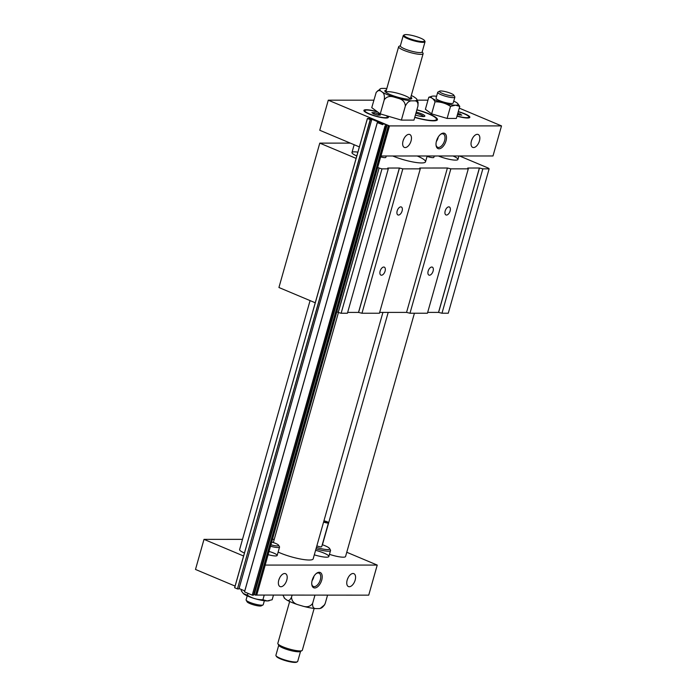 <?xml version="1.0" encoding="UTF-8"?>
<svg xmlns="http://www.w3.org/2000/svg" width="697" height="697" viewBox="0 0 697 697"><rect width="100%" height="100%" fill="white"/><g stroke="black" fill="none" stroke-linecap="round" stroke-linejoin="round"><path stroke-width="1.05" d="M442.368 93.415A7.51 1.403 -164.2 0 1 439.641 91.15A7.51 1.403 -164.2 0 1 447.038 92.065A7.51 1.403 -164.2 0 1 453.825 95.167A7.51 1.403 -164.2 0 1 450.367 95.672A7.51 1.403 -164.2 0 1 442.368 93.415M453.825 95.167L454.792 96.813A8.913 1.664 -164.2 0 1 454.862 97.162A8.913 1.664 -164.2 0 1 449.957 97.292A8.913 1.664 -164.2 0 1 441.192 94.74A8.913 1.664 -164.2 0 1 437.716 92.309A8.913 1.664 -164.2 0 1 437.951 92.048L439.641 91.15M436.444 155.989A7.641 1.42 -164.2 0 1 434.318 155.989M300.546 651.381L297.706 661.409A11.326 2.108 -164.2 0 1 297.401 661.741L296.634 662.15A10.69 1.995 -164.2 0 1 280.525 658.926A10.69 1.995 -164.2 0 1 276.43 656.435L275.995 655.685A11.326 2.108 -164.2 0 1 275.907 655.241L278.748 645.213M323.922 520.868A2.927 0.549 -164.2 0 1 328.243 522.445A2.927 0.549 -164.2 0 1 326.893 522.637A2.927 0.549 -164.2 0 1 323.774 521.757A2.927 0.549 -164.2 0 1 323.678 521.722M328.243 522.445L328.418 522.741A3.18 0.592 -164.2 0 1 328.444 522.863A3.18 0.592 -164.2 0 1 326.71 522.916A3.18 0.592 -164.2 0 1 323.6 522.018M328.444 522.863L321.7 546.692A3.18 0.592 -164.2 0 1 319.967 546.744A3.18 0.592 -164.2 0 1 316.856 545.838M322.258 544.714A11.457 2.135 -164.2 0 1 329.576 548.495A11.457 2.135 -164.2 0 1 316.421 547.389M329.576 548.495L330.448 549.994A12.729 2.37 -164.2 0 1 330.544 550.491A12.729 2.37 -164.2 0 1 316.011 548.827M314.147 608.446L302.324 650.24A12.729 2.37 -164.2 0 1 301.975 650.615A12.729 2.37 -164.2 0 1 282.799 646.772A12.729 2.37 -164.2 0 1 277.929 643.81A12.729 2.37 -164.2 0 1 277.824 643.314L289.656 601.511M301.975 650.615L300.294 651.512A11.326 2.108 -164.2 0 1 283.226 648.097A11.326 2.108 -164.2 0 1 278.887 645.457L277.929 643.81M297.401 661.741A11.326 2.108 -164.2 0 1 280.333 658.325A11.326 2.108 -164.2 0 1 275.995 655.685M247.208 595.883L246.093 599.838A8.913 1.664 15.8 0 0 246.163 600.187L247.121 601.833A7.51 1.403 15.8 0 0 249.996 603.593A7.51 1.403 15.8 0 0 261.314 605.85L262.996 604.952A8.913 1.664 15.8 0 0 263.239 604.691L264.355 600.736M246.163 600.187A8.913 1.664 15.8 0 0 249.57 602.269A8.913 1.664 15.8 0 0 262.996 604.952M270.506 546.221A8.913 1.664 15.8 0 0 279.549 547.058A8.913 1.664 15.8 0 0 279.48 546.709L278.6 545.211A7.641 1.42 15.8 0 0 271.691 542.057M270.915 544.793A7.641 1.42 15.8 0 0 278.6 545.211M408.207 38.074A10.69 1.995 -164.2 0 1 404.312 34.85A10.69 1.995 -164.2 0 1 414.854 36.157A10.69 1.995 -164.2 0 1 424.517 40.565A10.69 1.995 -164.2 0 1 419.585 41.289A10.69 1.995 -164.2 0 1 408.207 38.074M424.517 40.565L424.952 41.315A11.326 2.108 -164.2 0 1 425.039 41.759A11.326 2.108 -164.2 0 1 418.81 41.925A11.326 2.108 -164.2 0 1 407.667 38.675A11.326 2.108 -164.2 0 1 403.241 35.591A11.326 2.108 -164.2 0 1 403.554 35.259L404.312 34.85M425.039 41.759L422.147 51.987A11.326 2.108 -164.2 0 1 415.917 52.153A11.326 2.108 -164.2 0 1 404.774 48.903A11.326 2.108 -164.2 0 1 400.348 45.819L403.241 35.591M422.208 51.787L423.018 53.19A12.729 2.37 -164.2 0 1 423.123 53.686A12.729 2.37 -164.2 0 1 416.118 53.878A12.729 2.37 -164.2 0 1 403.598 50.228A12.729 2.37 -164.2 0 1 398.632 46.76A12.729 2.37 -164.2 0 1 398.972 46.385L400.409 45.619M393.631 96.961C389.545 95.803 386.408 96.761 384.239 99.837C384.727 96.055 384.152 93.537 382.522 92.292A19.289 3.598 15.8 0 0 393.631 96.961L398.911 98.512A19.289 3.598 15.8 0 0 411.544 100.847C409.104 100.899 407.039 102.633 405.349 106.057C405.114 102.276 402.971 99.767 398.911 98.512M416.614 98.957L418.122 102.328L417.947 106.057C418.2 102.633 417.12 100.891 414.698 100.847A19.289 3.598 15.8 0 0 416.518 98.826A19.289 3.598 15.8 0 0 416.231 98.512L414.105 96.953A19.289 3.598 15.8 0 0 411.291 95.489M386.8 88.554A19.289 3.598 15.8 0 0 385.075 88.397L381.93 88.397A19.289 3.598 15.8 0 0 380.606 88.667A19.289 3.598 15.8 0 0 380.396 90.732L378.001 90.593L376.188 92.413L371.754 107.652L380.266 113.881L386.277 115.65A11.71 2.187 -164.2 0 1 387.305 116.608A11.71 2.187 -164.2 0 1 375.535 115.981A11.71 2.187 -164.2 0 1 365.184 110.353A11.71 2.187 -164.2 0 1 377.844 112.104M414.698 100.847L411.544 100.847M382.522 92.292L380.396 90.732M386.365 90.113A14.001 2.614 15.8 0 0 384.953 91.359A14.001 2.614 15.8 0 0 394.999 96.343A14.001 2.614 15.8 0 0 409.174 99.192A14.001 2.614 15.8 0 0 411.404 98.843A14.001 2.614 15.8 0 0 410.855 97.04M453.738 101.117A14.001 2.614 -164.2 0 1 457.572 103.409A14.001 2.614 -164.2 0 1 455.481 105.195A14.001 2.614 -164.2 0 1 438.021 101.196A14.001 2.614 -164.2 0 1 432.131 96.203A14.001 2.614 -164.2 0 1 433.761 96.064A14.001 2.614 -164.2 0 1 436.592 96.264M431.966 96.247L428.794 97.249C431.33 97.179 433.412 98.704 435.041 101.814C440.652 101.745 445.819 103.269 450.523 106.38L455.481 105.195L459.767 106.38L457.615 103.444M415.909 113.254A7.231 1.35 -164.2 0 1 423.523 116.573M415.403 115.049A8.303 1.551 15.8 0 0 423.306 116.573A8.303 1.551 15.8 0 0 424.612 116.382A8.303 1.551 15.8 0 0 416.24 112.095M380.353 115.127L377.835 115.127L373.609 113.881L371.91 112.635L374.428 112.635L378.654 113.881L380.353 115.127M374.045 114.003L374.428 112.635M378.297 115.127L378.654 113.881M416.85 109.926A20.361 3.799 -164.2 0 1 428.507 113.872A20.361 3.799 -164.2 0 1 436.305 118.621A20.361 3.799 -164.2 0 1 414.785 117.218M386.277 115.65L387.419 115.99A12.729 2.37 -164.2 0 1 388.377 117.349A12.729 2.37 -164.2 0 1 381.372 117.532A12.729 2.37 -164.2 0 1 368.861 113.881A12.729 2.37 -164.2 0 1 363.886 110.414A12.729 2.37 -164.2 0 1 377.382 111.773M384.239 99.837L380.266 113.881M387.419 115.99L401.376 120.102L413.974 120.102L417.947 106.057M401.376 120.102L405.349 106.057M398.632 46.76L385.772 92.204A12.729 2.37 -164.2 0 1 388.098 91.673A12.729 2.37 -164.2 0 1 401.733 94.504A12.729 2.37 -164.2 0 1 410.237 99.14M450.523 106.38L447.117 118.429L456.361 118.429L459.767 106.38M447.117 118.429L431.635 113.864L435.041 101.814M428.794 97.249L425.388 109.298L431.635 113.864M452.562 103.444A8.913 1.664 -164.2 0 1 439.528 100.629A8.913 1.664 -164.2 0 1 436.374 98.861M436.348 141.543A6.804 3.677 112.8 0 0 438.247 137.021M457.842 113.193L461.823 115.11L457.45 114.561M459.767 115.11L460.125 113.864M436.305 118.621L437.002 119.823A21.38 3.99 -164.2 0 1 437.141 120.128M458.243 111.773A11.71 2.187 -164.2 0 1 464.298 113.864A11.71 2.187 -164.2 0 1 468.776 116.591A11.71 2.187 -164.2 0 1 457.049 115.972M416.902 109.743A21.38 3.99 -164.2 0 1 437.446 119.692A21.38 3.99 -164.2 0 1 414.732 117.401M458.295 111.59A12.729 2.37 -164.2 0 1 469.848 117.331A12.729 2.37 -164.2 0 1 456.997 116.155M359.356 146.91L319.766 130.269L328.278 100.185L389.492 125.913L501.509 125.896L459.271 108.14M328.278 100.185L373.871 100.176M417.398 100.168L427.975 100.168M312.073 580.723A6.804 3.677 112.8 0 0 313.972 576.201M440.443 134.434A7.231 3.903 -67.2 0 1 442.395 133.78A7.231 3.903 -67.2 0 1 443.135 133.902A7.231 3.903 -67.2 0 1 444.39 141.264A7.231 3.903 -67.2 0 1 438.526 147.45A7.231 3.903 -67.2 0 1 437.533 147.224A7.231 3.903 -67.2 0 1 436.034 144.924M443.466 133.101A8.303 4.487 112.8 0 0 440.818 134.138A8.303 4.487 112.8 0 0 436.078 145.403A8.303 4.487 112.8 0 0 439.023 148.792A8.303 4.487 112.8 0 0 445.993 140.942A8.303 4.487 112.8 0 0 443.466 133.101M371.353 118.446L385.946 124.676A2.797 0.523 15.8 0 0 383.193 123.866A2.797 0.523 15.8 0 0 381.651 123.909A2.797 0.523 15.8 0 0 382.749 124.676L377.277 122.602L381.207 123.203L371.431 119.091L370.29 119.056L371.719 119.684L370.386 119.692L367.45 118.49L371.353 118.446M367.406 118.455L234.619 587.71L237.433 588.913L370.386 119.692M377.277 122.602L244.49 591.866L252.244 595.133L385.197 125.922M239.054 588.521L244.76 590.917M237.607 588.948L238.923 588.93M387.027 125.338L254.239 594.602L255.511 595.133L388.473 125.913M253.717 594.166L254.292 594.41M252.41 595.177L253.429 595.177L386.216 125.922M377.295 122.62L244.49 591.866M403.241 140.35A6.996 3.781 112.8 0 0 403.964 138.651M408.93 134.338A6.996 3.781 -67.2 0 1 409.775 134.504A6.996 3.781 -67.2 0 1 410.542 142.415A6.996 3.781 -67.2 0 1 404.347 147.407A6.996 3.781 -67.2 0 1 403.293 140.219A6.996 3.781 -67.2 0 1 408.93 134.338M471.616 140.341A6.996 3.781 112.8 0 0 472.339 138.633M477.306 134.321A6.996 3.781 -67.2 0 1 478.151 134.486A6.996 3.781 -67.2 0 1 478.917 142.406A6.996 3.781 -67.2 0 1 472.723 147.389A6.996 3.781 -67.2 0 1 471.669 140.202A6.996 3.781 -67.2 0 1 477.306 134.321M389.492 125.913L380.98 155.997L492.997 155.971L501.509 125.896M268.99 600.753A14.001 2.614 -164.2 0 1 268.824 600.797A14.001 2.614 -164.2 0 1 267.195 600.936A14.001 2.614 -164.2 0 1 253.961 598.392A14.001 2.614 -164.2 0 1 243.375 593.591A14.001 2.614 -164.2 0 1 243.331 593.556M273.451 595.168L272.152 599.751L267.195 600.936L262.908 599.751C257.298 599.821 252.14 598.305 247.426 595.186L243.279 593.504L241.179 590.62L241.484 589.54M324.663 604.761L320.35 608.333A19.289 3.598 -164.2 0 1 319.026 608.603C321.465 608.559 323.539 606.817 325.22 603.393L324.436 605.135M291.512 597.172C291.747 600.953 293.89 603.463 297.959 604.708A19.289 3.598 -164.2 0 1 286.85 600.047C288.506 601.197 290.057 600.239 291.512 597.172L292.078 595.168M282.938 595.168L284.716 598.488A19.289 3.598 -164.2 0 1 284.437 598.174A19.289 3.598 -164.2 0 1 284.332 598.035M303.23 606.268C307.325 607.427 310.453 606.468 312.622 603.393C312.369 606.817 313.458 608.559 315.872 608.603A19.289 3.598 -164.2 0 1 303.23 606.268L297.959 604.708M284.716 598.488L286.85 600.047M315.872 608.603L319.026 608.603M316.168 573.614A7.231 3.903 -67.2 0 1 318.12 572.96A7.231 3.903 -67.2 0 1 318.86 573.082A7.231 3.903 -67.2 0 1 320.115 580.435A7.231 3.903 -67.2 0 1 314.251 586.63A7.231 3.903 -67.2 0 1 313.258 586.404A7.231 3.903 -67.2 0 1 311.759 584.103M319.191 572.281A8.303 4.487 112.8 0 0 316.543 573.309A8.303 4.487 112.8 0 0 311.803 584.583A8.303 4.487 112.8 0 0 314.748 587.972A8.303 4.487 112.8 0 0 321.718 580.122A8.303 4.487 112.8 0 0 319.191 572.281M256.81 594.558L255.686 595.177M389.126 125.913L389.257 126.488M278.966 579.529A6.996 3.781 112.8 0 0 279.689 577.83M284.655 573.509A6.996 3.781 -67.2 0 1 285.5 573.675A6.996 3.781 -67.2 0 1 286.267 581.594A6.996 3.781 -67.2 0 1 280.072 586.586A6.996 3.781 -67.2 0 1 279.018 579.39A6.996 3.781 -67.2 0 1 284.655 573.509M347.35 579.521A6.996 3.781 112.8 0 0 348.064 577.813M353.03 573.5A6.996 3.781 -67.2 0 1 353.876 573.666A6.996 3.781 -67.2 0 1 354.642 581.586A6.996 3.781 -67.2 0 1 348.448 586.569A6.996 3.781 -67.2 0 1 347.394 579.381A6.996 3.781 -67.2 0 1 353.03 573.5M262.908 599.751L264.207 595.177M247.426 595.186L247.949 593.33M325.22 603.393L327.555 595.16M312.622 603.393L314.948 595.168M265.174 565.075L377.234 565.075L368.722 595.151L256.444 595.064M265.217 565.093L256.705 595.177M414.419 313.232L345.573 556.502A12.729 2.37 -164.2 0 1 329.463 554.324M244.438 553A12.729 2.37 -164.2 0 1 239.611 549.593L310.069 300.607M382.914 312.404L313.171 558.872A21.38 3.99 -164.2 0 1 301.4 559.186A21.38 3.99 -164.2 0 1 280.377 553.052A21.38 3.99 -164.2 0 1 278.129 552.059M315.593 550.316A12.729 2.37 -164.2 0 1 323.87 553.043A12.729 2.37 -164.2 0 1 328.845 556.511A12.729 2.37 -164.2 0 1 314.312 554.838M269.025 551.449A8.913 1.664 -164.2 0 1 273.677 553.052A8.913 1.664 -164.2 0 1 277.162 555.483A8.913 1.664 -164.2 0 1 268.127 554.646M235.081 586.081L195.491 569.449L204.003 539.365L243.593 556.006M346.775 552.268L377.234 565.075M204.003 539.365L242.504 539.356M272.449 539.347L274.243 539.347M381.459 275.219A4.33 2.335 -67.2 0 1 380.937 275.115A4.33 2.335 -67.2 0 1 380.457 270.218A4.33 2.335 -67.2 0 1 384.291 267.143A4.33 2.335 -67.2 0 1 384.944 271.586A4.33 2.335 -67.2 0 1 381.459 275.219M446.489 215.051A4.33 2.335 -67.2 0 1 445.975 214.946A4.33 2.335 -67.2 0 1 445.496 210.05A4.33 2.335 -67.2 0 1 449.321 206.965A4.33 2.335 -67.2 0 1 449.974 211.409A4.33 2.335 -67.2 0 1 446.489 215.051M429.465 275.21A4.33 2.335 -67.2 0 1 428.951 275.106A4.33 2.335 -67.2 0 1 428.472 270.209A4.33 2.335 -67.2 0 1 432.297 267.125A4.33 2.335 -67.2 0 1 432.95 271.577A4.33 2.335 -67.2 0 1 429.465 275.21M398.484 215.059A4.33 2.335 -67.2 0 1 397.961 214.955A4.33 2.335 -67.2 0 1 397.482 210.058A4.33 2.335 -67.2 0 1 401.315 206.974A4.33 2.335 -67.2 0 1 401.969 211.426A4.33 2.335 -67.2 0 1 398.484 215.059M341.129 313.249A5.088 0.95 -164.2 0 1 338.263 312.413L379.124 168.029A5.088 0.95 15.8 0 0 381.991 168.857L341.129 313.249L347.42 313.249L388.281 168.857L387.767 168.038L399.364 168.029L402.831 168.857L361.97 313.241L379.429 313.241L420.282 168.848L419.768 168.021L447.404 168.012L450.837 168.848L409.975 313.232L427.435 313.232L468.297 168.84L467.783 168.021L479.379 168.012L482.838 168.84L441.985 313.223L438.526 312.395L427.67 312.395M450.837 168.848L468.297 168.84M402.831 168.857L420.282 168.848M441.985 313.223L448.276 313.223L489.128 168.84A5.088 0.95 15.8 0 0 488.048 168.012L488.127 168.047M488.144 168.012L459.532 155.98M381.991 168.857L388.281 168.857M361.97 313.241L358.511 312.413L347.655 312.413M409.975 313.232L406.551 312.404L379.665 312.413M406.551 312.404L447.404 168.012M417.198 155.989A21.38 3.99 -164.2 0 1 425.527 161.809A21.38 3.99 -164.2 0 1 413.765 162.122A21.38 3.99 -164.2 0 1 392.751 155.997M452.98 155.98A12.729 2.37 -164.2 0 1 457.929 159.439A12.729 2.37 -164.2 0 1 450.942 159.63A12.729 2.37 -164.2 0 1 438.43 155.989M356.803 155.936A12.729 2.37 -164.2 0 1 351.968 152.53A12.729 2.37 -164.2 0 1 357.866 152.155M386.234 155.997L385.842 157.374A5.088 0.95 -164.2 0 1 380.675 156.895M434.248 155.989L433.856 157.365A5.088 0.95 -164.2 0 1 427.061 156.372M482.838 168.84L489.128 168.84M315.244 302.777L278.931 287.512L319.784 143.129L350.347 143.12M338.263 312.413L336.825 311.855M338.176 312.413L379.124 168.029M319.784 143.129L356.106 158.393M377.687 167.463L379.029 168.029M238.914 588.948L371.701 119.692M237.433 588.913L370.22 119.649M234.671 587.745L367.45 118.49M234.645 587.71L367.424 118.473M255.511 595.133L388.299 125.878M385.659 125.687L385.946 124.676M252.244 595.133L385.032 125.878M244.542 591.901L377.33 122.637M256.766 594.698L389.283 126.401L256.81 594.646M358.511 312.413L399.364 168.029M358.589 312.422L399.451 168.038M438.526 312.395L479.379 168.012M438.605 312.413L479.466 168.021M437.716 92.309L436.043 98.207M454.862 97.162L453.189 103.06M330.544 550.491L328.845 556.511M277.162 555.483L279.549 547.058M423.123 53.686L410.263 99.14M376.284 92.239L380.606 88.667M432.131 96.203L431.661 96.308M416.928 99.383L416.518 98.826M365.184 110.353L364.026 110.971M387.305 116.608L387.968 117.749M468.776 116.591L469.438 117.732M238.94 588.948L371.719 119.684M268.824 600.797L269.286 600.692M284.019 597.617L284.437 598.174M457.929 159.439L458.914 155.98M322.441 544.775L388.194 312.404M351.968 152.53L354.172 144.732M338.446 312.483L273.337 542.562M427.174 155.989L425.527 161.809"/></g></svg>
